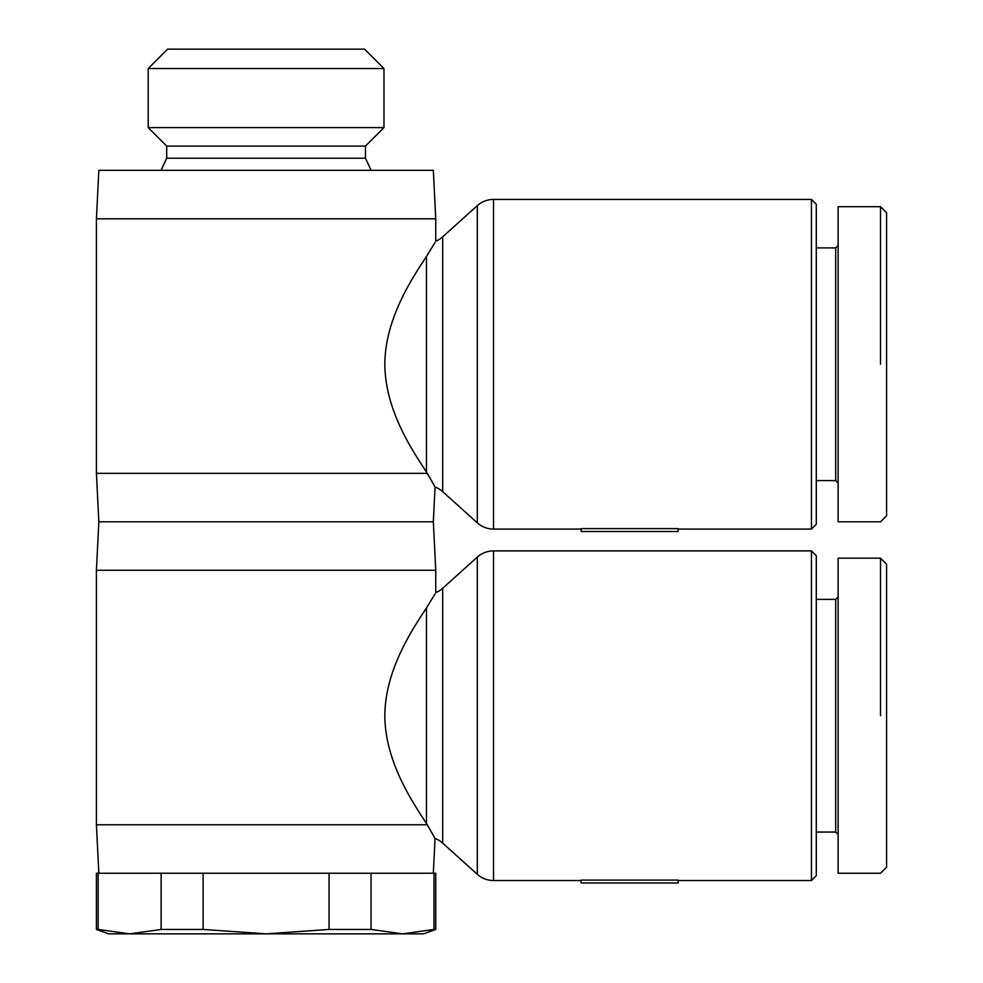 <?xml version="1.0" encoding="UTF-8"?>
<svg xmlns="http://www.w3.org/2000/svg" width="983" height="983" viewBox="0 0 983 983"><rect width="100%" height="100%" fill="white"/><g stroke="black" fill="none" stroke-linecap="round" stroke-linejoin="round"><path stroke-width="1.47" d="M581.186 880.522L493.527 880.522L493.527 550.885L811.442 550.885L811.442 880.522L678.135 880.522M581.186 880.08L678.135 880.08L678.135 882.955L581.186 882.955L581.186 880.08M493.527 550.885A24.243 24.243 0 0 0 477.32 557.103L477.32 874.305A24.243 24.243 0 0 0 493.527 880.522M477.32 874.305L442.669 843.119A24.243 24.243 0 0 0 435.064 838.474L433.331 873.248M581.186 529.075L493.527 529.075L493.527 199.426A24.243 24.243 0 0 0 477.32 205.656L477.32 522.845L442.669 491.66A24.243 24.243 0 0 0 435.064 487.027L433.331 521.801L435.752 570.275L435.752 592.663A24.243 24.243 0 0 0 442.669 588.289L477.32 557.103M435.014 593.978L426.45 607.924C413.438 628.014 385.078 669.018 384.832 715.71C385.078 762.39 413.438 803.406 426.45 823.496L435.064 838.474M434.056 836.582L427.31 824.774L96.42 824.774L96.42 570.275L98.841 521.801L96.42 473.327L96.42 218.816L98.841 170.342L433.331 170.342L435.752 218.816L96.42 218.816M98.841 873.248L96.42 824.774M161.126 929.439L203.112 929.439L266.086 933.85L129.645 933.85L161.126 929.439L161.126 873.248L98.153 873.248L98.153 929.439L129.645 933.85L108.535 933.85L96.42 929.439L96.42 873.248L98.153 873.248M329.059 929.439L371.033 929.439L402.526 933.85L434.007 929.439L434.007 873.248L435.752 873.248L435.752 929.439L423.636 933.85L266.086 933.85L329.059 929.439L329.059 873.248L203.112 873.248L203.112 929.439M434.007 873.248L371.033 873.248L371.033 929.439M433.331 521.801L98.841 521.801M435.752 570.275L96.42 570.275M838.106 596.939L835.685 599.36L816.295 599.36M816.295 832.048L835.685 832.048L838.106 834.469M835.685 599.36L835.685 832.048M880.522 715.71L880.522 558.16L886.58 564.217L886.58 867.19L880.522 873.248L838.106 873.248L838.106 558.16L880.522 558.16M811.442 550.885L816.295 555.727L816.295 875.681L811.442 880.522M371.119 170.342L365.455 158.226L365.455 146.098L383.984 127.581L383.984 68.54L364.582 49.15L167.577 49.15L148.187 68.54L148.187 127.581L166.705 146.098L166.705 158.226L161.052 170.342M96.42 929.439L98.153 929.439M434.007 929.439L435.752 929.439M493.527 199.426L811.442 199.426L811.442 529.075L678.135 529.075M581.186 528.621L678.135 528.621L678.135 531.496L581.186 531.496L581.186 528.621M477.32 522.845A24.243 24.243 0 0 0 493.527 529.075M435.752 218.816L435.752 241.204A24.243 24.243 0 0 0 442.669 236.829L477.32 205.656M435.014 242.518L426.45 256.465C413.438 276.555 385.078 317.558 384.832 364.251C385.078 410.931 413.438 451.947 426.45 472.037L435.064 487.027M434.056 485.123L427.31 473.327L96.42 473.327M838.106 245.48L835.685 247.9L816.295 247.9M816.295 480.589L835.685 480.589L838.106 483.022M835.685 247.9L835.685 480.589M880.522 364.251L880.522 206.7L886.58 212.758L886.58 515.743L880.522 521.801L838.106 521.801L838.106 206.7L880.522 206.7M811.442 199.426L816.295 204.28L816.295 524.222L811.442 529.075M426.45 256.465L426.45 472.037M161.126 873.248L203.112 873.248M329.059 873.248L371.033 873.248M383.984 68.54L148.187 68.54M383.984 127.581L148.187 127.581M365.455 146.098L166.705 146.098M365.455 158.226L166.705 158.226M426.45 607.924L426.45 823.496M442.669 843.119L442.669 588.289M442.669 491.66L442.669 236.829"/></g></svg>
